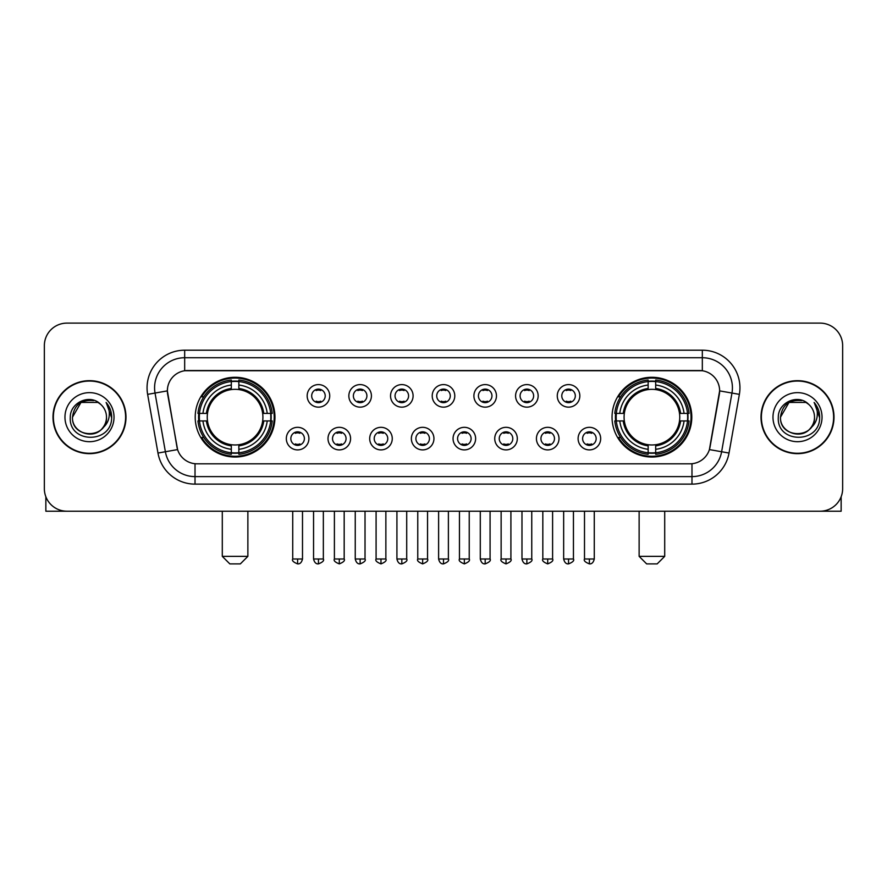 <?xml version="1.0" encoding="UTF-8"?>
<svg xmlns="http://www.w3.org/2000/svg" width="887" height="887" viewBox="0 0 887 887"><rect width="100%" height="100%" fill="white"/><g stroke="black" fill="none" stroke-linecap="round" stroke-linejoin="round"><path stroke-width="1.33" d="M612.041 417.167A39.882 39.882 0 0 0 651.912 457.038A39.882 39.882 0 0 0 691.793 417.167A39.882 39.882 0 0 0 651.912 377.285A39.882 39.882 0 0 0 612.041 417.167M195.207 417.167A39.882 39.882 0 0 0 235.088 457.038A39.882 39.882 0 0 0 274.959 417.167A39.882 39.882 0 0 0 235.088 377.285A39.882 39.882 0 0 0 195.207 417.167M308.898 438.61A11.287 11.287 0 0 1 297.611 449.897A11.287 11.287 0 0 1 286.324 438.61A11.287 11.287 0 0 1 297.611 427.323A11.287 11.287 0 0 1 308.898 438.61M290.836 438.61A6.774 6.774 0 0 0 297.611 445.385A6.774 6.774 0 0 0 304.385 438.61A6.774 6.774 0 0 0 297.611 431.836A6.774 6.774 0 0 0 290.836 438.61M350.576 438.61A11.287 11.287 0 0 1 339.289 449.897A11.287 11.287 0 0 1 328.002 438.61A11.287 11.287 0 0 1 339.289 427.323A11.287 11.287 0 0 1 350.576 438.61M332.525 438.61A6.774 6.774 0 0 0 339.289 445.385A6.774 6.774 0 0 0 346.063 438.61A6.774 6.774 0 0 0 339.289 431.836A6.774 6.774 0 0 0 332.525 438.61M392.265 438.61A11.287 11.287 0 0 1 380.978 449.897A11.287 11.287 0 0 1 369.691 438.61A11.287 11.287 0 0 1 380.978 427.323A11.287 11.287 0 0 1 392.265 438.61M374.203 438.61A6.774 6.774 0 0 0 380.978 445.385A6.774 6.774 0 0 0 387.752 438.61A6.774 6.774 0 0 0 380.978 431.836A6.774 6.774 0 0 0 374.203 438.61M433.943 438.61A11.287 11.287 0 0 1 422.655 449.897A11.287 11.287 0 0 1 411.368 438.61A11.287 11.287 0 0 1 422.655 427.323A11.287 11.287 0 0 1 433.943 438.61M415.892 438.61A6.774 6.774 0 0 0 422.655 445.385A6.774 6.774 0 0 0 429.43 438.61A6.774 6.774 0 0 0 422.655 431.836A6.774 6.774 0 0 0 415.892 438.61M475.632 438.61A11.287 11.287 0 0 1 464.344 449.897A11.287 11.287 0 0 1 453.057 438.61A11.287 11.287 0 0 1 464.344 427.323A11.287 11.287 0 0 1 475.632 438.61M457.57 438.61A6.774 6.774 0 0 0 464.344 445.385A6.774 6.774 0 0 0 471.108 438.61A6.774 6.774 0 0 0 464.344 431.836A6.774 6.774 0 0 0 457.57 438.61M517.309 438.61A11.287 11.287 0 0 1 506.022 449.897A11.287 11.287 0 0 1 494.735 438.61A11.287 11.287 0 0 1 506.022 427.323A11.287 11.287 0 0 1 517.309 438.61M499.248 438.61A6.774 6.774 0 0 0 506.022 445.385A6.774 6.774 0 0 0 512.797 438.61A6.774 6.774 0 0 0 506.022 431.836A6.774 6.774 0 0 0 499.248 438.61M558.998 438.61A11.287 11.287 0 0 1 547.711 449.897A11.287 11.287 0 0 1 536.424 438.61A11.287 11.287 0 0 1 547.711 427.323A11.287 11.287 0 0 1 558.998 438.61M540.937 438.61A6.774 6.774 0 0 0 547.711 445.385A6.774 6.774 0 0 0 554.475 438.61A6.774 6.774 0 0 0 547.711 431.836A6.774 6.774 0 0 0 540.937 438.61M600.676 438.61A11.287 11.287 0 0 1 589.389 449.897A11.287 11.287 0 0 1 578.102 438.61A11.287 11.287 0 0 1 589.389 427.323A11.287 11.287 0 0 1 600.676 438.61M582.615 438.61A6.774 6.774 0 0 0 589.389 445.385A6.774 6.774 0 0 0 596.164 438.61A6.774 6.774 0 0 0 589.389 431.836A6.774 6.774 0 0 0 582.615 438.61M329.731 395.868A11.287 11.287 0 0 1 318.455 407.155A11.287 11.287 0 0 1 307.168 395.868A11.287 11.287 0 0 1 318.455 384.592A11.287 11.287 0 0 1 329.731 395.868M311.681 395.868A6.774 6.774 0 0 0 318.455 402.643A6.774 6.774 0 0 0 325.219 395.868A6.774 6.774 0 0 0 318.455 389.105A6.774 6.774 0 0 0 311.681 395.868M371.42 395.868A11.287 11.287 0 0 1 360.133 407.155A11.287 11.287 0 0 1 348.846 395.868A11.287 11.287 0 0 1 360.133 384.592A11.287 11.287 0 0 1 371.42 395.868M353.359 395.868A6.774 6.774 0 0 0 360.133 402.643A6.774 6.774 0 0 0 366.908 395.868A6.774 6.774 0 0 0 360.133 389.105A6.774 6.774 0 0 0 353.359 395.868M413.098 395.868A11.287 11.287 0 0 1 401.822 407.155A11.287 11.287 0 0 1 390.535 395.868A11.287 11.287 0 0 1 401.822 384.592A11.287 11.287 0 0 1 413.098 395.868M395.048 395.868A6.774 6.774 0 0 0 401.822 402.643A6.774 6.774 0 0 0 408.585 395.868A6.774 6.774 0 0 0 401.822 389.105A6.774 6.774 0 0 0 395.048 395.868M454.787 395.868A11.287 11.287 0 0 1 443.5 407.155A11.287 11.287 0 0 1 432.213 395.868A11.287 11.287 0 0 1 443.5 384.592A11.287 11.287 0 0 1 454.787 395.868M436.726 395.868A6.774 6.774 0 0 0 443.5 402.643A6.774 6.774 0 0 0 450.274 395.868A6.774 6.774 0 0 0 443.5 389.105A6.774 6.774 0 0 0 436.726 395.868M496.465 395.868A11.287 11.287 0 0 1 485.178 407.155A11.287 11.287 0 0 1 473.902 395.868A11.287 11.287 0 0 1 485.178 384.592A11.287 11.287 0 0 1 496.465 395.868M478.415 395.868A6.774 6.774 0 0 0 485.178 402.643A6.774 6.774 0 0 0 491.952 395.868A6.774 6.774 0 0 0 485.178 389.105A6.774 6.774 0 0 0 478.415 395.868M538.154 395.868A11.287 11.287 0 0 1 526.867 407.155A11.287 11.287 0 0 1 515.58 395.868A11.287 11.287 0 0 1 526.867 384.592A11.287 11.287 0 0 1 538.154 395.868M520.092 395.868A6.774 6.774 0 0 0 526.867 402.643A6.774 6.774 0 0 0 533.641 395.868A6.774 6.774 0 0 0 526.867 389.105A6.774 6.774 0 0 0 520.092 395.868M579.832 395.868A11.287 11.287 0 0 1 568.545 407.155A11.287 11.287 0 0 1 557.269 395.868A11.287 11.287 0 0 1 568.545 384.592A11.287 11.287 0 0 1 579.832 395.868M561.781 395.868A6.774 6.774 0 0 0 568.545 402.643A6.774 6.774 0 0 0 575.319 395.868A6.774 6.774 0 0 0 568.545 389.105A6.774 6.774 0 0 0 561.781 395.868M157.975 453.046L147.63 394.36A37.62 37.62 0 0 1 184.673 350.199L702.327 350.199A37.62 37.62 0 0 1 739.37 394.36L729.025 453.046A37.62 37.62 0 0 1 691.982 484.125L195.018 484.125A37.62 37.62 0 0 1 157.975 453.046L177.588 449.587L167.676 394.36A20.312 20.312 0 0 1 187.678 370.522L699.322 370.522A20.312 20.312 0 0 1 719.324 394.36L710.032 447.026A20.312 20.312 0 0 1 690.031 463.812L196.969 463.812A20.312 20.312 0 0 1 176.968 447.026L167.366 390.879L155.037 393.052A30.091 30.091 0 0 1 184.673 357.727L702.327 357.727A30.091 30.091 0 0 1 731.963 393.052L721.619 451.738A30.091 30.091 0 0 1 691.982 476.607L195.018 476.607A30.091 30.091 0 0 1 165.381 451.738L155.037 393.052A30.091 30.091 0 0 1 154.582 387.819M198.788 420.926A36.489 36.489 0 0 1 198.788 413.409M615.622 420.926A36.489 36.489 0 0 1 615.622 413.409M52.998 417.167A36.489 36.489 0 0 0 89.498 453.656A36.489 36.489 0 0 0 125.987 417.167A36.489 36.489 0 0 0 89.498 380.678A36.489 36.489 0 0 0 52.998 417.167M761.013 417.167A36.489 36.489 0 0 0 797.502 453.656A36.489 36.489 0 0 0 834.002 417.167A36.489 36.489 0 0 0 797.502 380.678A36.489 36.489 0 0 0 761.013 417.167M184.673 350.199L184.673 370.744L702.327 370.744L702.327 350.199M167.366 390.834L167.588 387.819M690.031 463.812L196.969 463.812M739.37 394.36L719.634 390.879L709.412 449.587L729.025 453.046M710.032 447.026L709.91 447.669M177.09 447.669L176.968 447.026M842.65 345.686A22.574 22.574 0 0 0 820.076 323.112L66.924 323.112A22.574 22.574 0 0 0 44.35 345.686L44.35 488.648A22.574 22.574 0 0 0 66.924 511.211L820.076 511.211A22.574 22.574 0 0 0 842.65 488.648L842.65 345.686L842.65 488.648M44.35 345.686L44.35 488.648M820.076 323.112L66.924 323.112M66.924 511.211L820.076 511.211M125.61 417.167A36.112 36.112 0 0 0 89.498 381.055A36.112 36.112 0 0 0 53.375 417.167A36.112 36.112 0 0 0 89.498 453.279A36.112 36.112 0 0 0 125.61 417.167M97.991 402.443L100.63 404.317A17.008 17.008 0 0 1 106.495 417.167C107.538 439.098 71.448 439.098 72.49 417.167L80.994 402.443L97.991 402.443L100.63 404.317C90.197 393.385 70.106 402.388 70.295 417.167C68.388 443.411 110.942 444.099 111.629 418.442L111.673 417.167C111.607 411.59 109.755 406.689 106.107 402.476C108.879 407.022 109.855 411.923 109.034 417.167C108.236 421.624 106.074 425.272 102.526 428.088A17.008 17.008 0 0 0 106.495 417.167C107.538 439.098 71.448 439.098 72.49 417.167C74.142 404.949 81.149 399.438 93.512 400.647M102.526 428.088C93.501 440.296 71.603 432.49 72.49 417.167M64.962 417.167A24.526 24.526 0 0 0 89.498 441.693A24.526 24.526 0 0 0 114.024 417.167A24.526 24.526 0 0 0 89.498 392.642A24.526 24.526 0 0 0 64.962 417.167M106.274 402.665L111.662 417.81M45.858 496.753L45.858 511.211L133.139 511.211M833.625 417.167A36.112 36.112 0 0 0 797.502 381.055A36.112 36.112 0 0 0 761.39 417.167A36.112 36.112 0 0 0 797.502 453.279A36.112 36.112 0 0 0 833.625 417.167M808.645 404.317A17.008 17.008 0 0 1 814.51 417.167C815.552 439.098 779.462 439.098 780.505 417.167L789.009 402.443L806.006 402.443L808.645 404.317C798.211 393.385 778.121 402.388 778.309 417.167C776.391 443.411 818.956 444.099 819.643 418.442L819.677 417.167C819.621 411.59 817.759 406.689 814.111 402.476C816.894 407.022 817.869 411.923 817.049 417.167C816.251 421.624 814.078 425.272 810.541 428.088A17.008 17.008 0 0 0 814.51 417.167C815.552 439.098 779.462 439.098 780.505 417.167C782.157 404.949 789.164 399.438 801.526 400.647M810.541 428.088C801.504 440.296 779.618 432.49 780.505 417.167M772.976 417.167A24.526 24.526 0 0 0 797.502 441.693A24.526 24.526 0 0 0 822.038 417.167A24.526 24.526 0 0 0 797.502 392.642A24.526 24.526 0 0 0 772.976 417.167M814.277 402.665L819.677 417.81M240.355 563.888L229.822 563.888L222.293 556.36L247.872 556.36L240.355 563.888M262.663 420.926A27.841 27.841 0 0 0 238.847 389.581L238.847 389.581A27.841 27.841 0 0 0 207.503 420.926A27.841 27.841 0 0 0 262.663 420.926L263.783 420.926L262.663 420.926A27.841 27.841 0 0 1 238.847 444.753L238.847 449.299A32.353 32.353 0 0 0 267.22 420.926L272.209 420.926A37.321 37.321 0 0 1 238.847 454.299L238.847 452.78A35.813 35.813 0 0 0 270.701 420.926M199.542 420.926A35.735 35.735 0 0 1 199.542 413.409M238.847 381.621A35.735 35.735 0 0 0 231.319 381.621M270.624 413.409A35.735 35.735 0 0 1 270.624 420.926M272.209 413.409A37.321 37.321 0 0 0 238.847 380.035L238.847 381.554A35.813 35.813 0 0 1 270.701 413.409L272.209 413.409M197.956 420.926A37.321 37.321 0 0 0 231.319 454.299L231.319 452.78A35.813 35.813 0 0 1 199.464 420.926L197.956 420.926M270.701 413.409L267.22 413.409A32.353 32.353 0 0 0 238.847 385.036L238.847 381.554M238.847 452.78L238.847 449.299M199.464 420.926L202.946 420.926A32.353 32.353 0 0 0 231.319 449.299L231.319 452.78M238.847 385.036L238.847 388.473A28.938 28.938 0 0 1 263.783 413.409L267.22 413.409M267.22 420.926L263.783 420.926A28.938 28.938 0 0 1 238.847 445.862M231.319 449.299L231.319 444.753A27.841 27.841 0 0 1 207.503 420.926L202.946 420.926M262.663 413.409L263.783 413.409M238.847 452.703A35.735 35.735 0 0 1 231.319 452.703M231.319 380.035A37.321 37.321 0 0 0 197.956 413.409L199.464 413.409A35.813 35.813 0 0 1 231.319 381.554L231.319 380.035M231.319 381.554L231.319 385.036A32.353 32.353 0 0 0 202.946 413.409L199.464 413.409M231.319 389.537L231.319 385.036M202.946 413.409L206.394 413.409A28.938 28.938 0 0 1 231.319 388.473M231.319 444.753L231.319 445.862A28.938 28.938 0 0 1 206.394 420.926M203.777 396.855L201.648 396.855A39.128 39.128 0 0 1 274.205 417.167A39.128 39.128 0 0 1 201.648 437.479L203.777 437.479M657.178 563.888L646.645 563.888L639.128 556.36L664.707 556.36L657.178 563.888M679.497 420.926A27.841 27.841 0 0 0 655.681 389.581L655.681 389.581A27.841 27.841 0 0 0 624.337 420.926A27.841 27.841 0 0 0 679.497 420.926L680.606 420.926L679.497 420.926A27.841 27.841 0 0 1 655.681 444.753L655.681 449.299A32.353 32.353 0 0 0 684.054 420.926L689.044 420.926A37.321 37.321 0 0 1 655.681 454.299L655.681 452.78A35.813 35.813 0 0 0 687.536 420.926M616.376 420.926A35.735 35.735 0 0 1 616.376 413.409M655.681 381.621A35.735 35.735 0 0 0 648.153 381.621M687.458 413.409A35.735 35.735 0 0 1 687.458 420.926M689.044 413.409A37.321 37.321 0 0 0 655.681 380.035L655.681 381.554A35.813 35.813 0 0 1 687.536 413.409L689.044 413.409M614.791 420.926A37.321 37.321 0 0 0 648.153 454.299L648.153 452.78A35.813 35.813 0 0 1 616.299 420.926L614.791 420.926M687.536 413.409L684.054 413.409A32.353 32.353 0 0 0 655.681 385.036L655.681 381.554M655.681 452.78L655.681 449.299M616.299 420.926L619.78 420.926A32.353 32.353 0 0 0 648.153 449.299L648.153 452.78M655.681 385.036L655.681 388.473A28.938 28.938 0 0 1 680.606 413.409L684.054 413.409M684.054 420.926L680.606 420.926A28.938 28.938 0 0 1 655.681 445.862M648.153 449.299L648.153 444.753A27.841 27.841 0 0 1 624.337 420.926L619.78 420.926M679.497 413.409L680.606 413.409M655.681 452.703A35.735 35.735 0 0 1 648.153 452.703M648.153 380.035A37.321 37.321 0 0 0 614.791 413.409L616.299 413.409A35.813 35.813 0 0 1 648.153 381.554L648.153 380.035M648.153 381.554L648.153 385.036A32.353 32.353 0 0 0 619.78 413.409L616.299 413.409M648.153 389.537L648.153 385.036M619.78 413.409L623.217 413.409A28.938 28.938 0 0 1 648.153 388.473M648.153 444.753L648.153 445.862A28.938 28.938 0 0 1 623.217 420.926M620.612 396.855L618.483 396.855A39.128 39.128 0 0 1 691.04 417.167A39.128 39.128 0 0 1 618.483 437.479L620.612 437.479M316.193 402.254L316.193 401.19A5.777 5.777 0 0 0 320.706 401.19L320.706 402.254M320.706 389.493L320.706 390.557A5.777 5.777 0 0 0 316.193 390.557L316.193 389.493M357.871 402.254L357.871 401.19A5.777 5.777 0 0 0 362.395 401.19L362.395 402.254M362.395 389.493L362.395 390.557A5.777 5.777 0 0 0 357.871 390.557L357.871 389.493M399.56 402.254L399.56 401.19A5.777 5.777 0 0 0 404.073 401.19L404.073 402.254M404.073 389.493L404.073 390.557A5.777 5.777 0 0 0 399.56 390.557L399.56 389.493M441.238 402.254L441.238 401.19A5.777 5.777 0 0 0 445.762 401.19L445.762 402.254M445.762 389.493L445.762 390.557A5.777 5.777 0 0 0 441.238 390.557L441.238 389.493M482.927 402.254L482.927 401.19A5.777 5.777 0 0 0 487.44 401.19L487.44 402.254M487.44 389.493L487.44 390.557A5.777 5.777 0 0 0 482.927 390.557L482.927 389.493M524.605 402.254L524.605 401.19A5.777 5.777 0 0 0 529.129 401.19L529.129 402.254M529.129 389.493L529.129 390.557A5.777 5.777 0 0 0 524.605 390.557L524.605 389.493M566.294 402.254L566.294 401.19A5.777 5.777 0 0 0 570.807 401.19L570.807 402.254M570.807 389.493L570.807 390.557A5.777 5.777 0 0 0 566.294 390.557L566.294 389.493M295.349 444.997L295.349 443.921A5.777 5.777 0 0 0 299.861 443.921L299.861 444.997M299.861 432.224L299.861 433.299A5.777 5.777 0 0 0 295.349 433.299L295.349 432.224M337.038 444.997L337.038 443.921A5.777 5.777 0 0 0 341.55 443.921L341.55 444.997M341.55 432.224L341.55 433.299A5.777 5.777 0 0 0 337.038 433.299L337.038 432.224M378.716 444.997L378.716 443.921A5.777 5.777 0 0 0 383.228 443.921L383.228 444.997M383.228 432.224L383.228 433.299A5.777 5.777 0 0 0 378.716 433.299L378.716 432.224M420.405 444.997L420.405 443.921A5.777 5.777 0 0 0 424.917 443.921L424.917 444.997M424.917 432.224L424.917 433.299A5.777 5.777 0 0 0 420.405 433.299L420.405 432.224M462.083 444.997L462.083 443.921A5.777 5.777 0 0 0 466.595 443.921L466.595 444.997M466.595 432.224L466.595 433.299A5.777 5.777 0 0 0 462.083 433.299L462.083 432.224M503.772 444.997L503.772 443.921A5.777 5.777 0 0 0 508.284 443.921L508.284 444.997M508.284 432.224L508.284 433.299A5.777 5.777 0 0 0 503.772 433.299L503.772 432.224M545.45 444.997L545.45 443.921A5.777 5.777 0 0 0 549.962 443.921L549.962 444.997M549.962 432.224L549.962 433.299A5.777 5.777 0 0 0 545.45 433.299L545.45 432.224M587.139 444.997L587.139 443.921A5.777 5.777 0 0 0 591.651 443.921L591.651 444.997M591.651 432.224L591.651 433.299A5.777 5.777 0 0 0 587.139 433.299L587.139 432.224M841.142 496.753L841.142 511.211L753.861 511.211M691.982 463.724L691.982 484.125M195.018 484.125L195.018 463.724M147.63 394.36L155.037 393.052M231.319 453.046A36.079 36.079 0 0 0 238.847 453.046M270.967 420.926A36.079 36.079 0 0 0 270.967 413.409M238.847 381.288A36.079 36.079 0 0 0 231.319 381.288M648.153 453.046A36.079 36.079 0 0 0 655.681 453.046M687.791 420.926A36.079 36.079 0 0 0 687.791 413.409M655.681 381.288A36.079 36.079 0 0 0 648.153 381.288M318.455 558.998L313.554 558.998C314.408 562.48 316.049 564.11 318.455 563.888L318.455 558.998L323.345 558.998L323.345 511.211M360.133 558.998L355.243 558.998C356.097 562.48 357.727 564.11 360.133 563.888L360.133 558.998L365.023 558.998L365.023 511.211M401.822 558.998L396.921 558.998C397.775 562.48 399.405 564.11 401.822 563.888L401.822 558.998L406.712 558.998L406.712 511.211M443.5 558.998L438.61 558.998C439.464 562.48 441.094 564.11 443.5 563.888L443.5 558.998L448.39 558.998L448.39 511.211M485.178 558.998L480.288 558.998C481.142 562.48 482.772 564.11 485.178 563.888L485.178 558.998L490.079 558.998L490.079 511.211M526.867 558.998L521.977 558.998C522.831 562.48 524.461 564.11 526.867 563.888L526.867 558.998L531.756 558.998L531.756 511.211M568.545 558.998L563.655 558.998C564.509 562.48 566.139 564.11 568.545 563.888L568.545 558.998L573.446 558.998L573.446 511.211M297.611 558.998L292.721 558.998C291.723 560.562 293.353 562.192 297.611 563.888L297.611 558.998L302.5 558.998L302.5 511.211M339.289 558.998L334.399 558.998C333.412 560.562 335.042 562.192 339.289 563.888L339.289 558.998L344.178 558.998L344.178 511.211M380.978 558.998L376.088 558.998C375.09 560.562 376.72 562.192 380.978 563.888L380.978 558.998L385.867 558.998L385.867 511.211M422.655 558.998L417.766 558.998C416.779 560.562 418.409 562.192 422.655 563.888L422.655 558.998L427.545 558.998L427.545 511.211M464.344 558.998L459.455 558.998C458.457 560.562 460.087 562.192 464.344 563.888L464.344 558.998L469.234 558.998L469.234 511.211M506.022 558.998L501.133 558.998C500.146 560.562 501.776 562.192 506.022 563.888L506.022 558.998L510.912 558.998L510.912 511.211M547.711 558.998L542.822 558.998C541.824 560.562 543.454 562.192 547.711 563.888L547.711 558.998L552.601 558.998L552.601 511.211M589.389 558.998L584.5 558.998C583.513 560.562 585.143 562.192 589.389 563.888L589.389 558.998L594.279 558.998L594.279 511.211M247.872 511.211L247.872 556.36M222.293 511.211L222.293 556.36M664.707 511.211L664.707 556.36M639.128 511.211L639.128 556.36M313.554 558.998L313.554 511.211M323.345 558.998C324.332 560.562 322.702 562.192 318.455 563.888M355.243 558.998L355.243 511.211M365.023 558.998C366.021 560.562 364.391 562.192 360.133 563.888M396.921 558.998L396.921 511.211M406.712 558.998C407.698 560.562 406.069 562.192 401.822 563.888M438.61 558.998L438.61 511.211M448.39 558.998C449.387 560.562 447.758 562.192 443.5 563.888M480.288 558.998L480.288 511.211M490.079 558.998C491.065 560.562 489.436 562.192 485.178 563.888M521.977 558.998L521.977 511.211M531.756 558.998C532.754 560.562 531.125 562.192 526.867 563.888M563.655 558.998L563.655 511.211M573.446 558.998C574.432 560.562 572.802 562.192 568.545 563.888M292.721 558.998L292.721 511.211M302.5 558.998C301.647 562.48 300.017 564.11 297.611 563.888M334.399 558.998L334.399 511.211M344.178 558.998C345.176 560.562 343.546 562.192 339.289 563.888M376.088 558.998L376.088 511.211M385.867 558.998C386.854 560.562 385.224 562.192 380.978 563.888M417.766 558.998L417.766 511.211M427.545 558.998C428.543 560.562 426.913 562.192 422.655 563.888M459.455 558.998L459.455 511.211M469.234 558.998C470.221 560.562 468.591 562.192 464.344 563.888M501.133 558.998L501.133 511.211M510.912 558.998C511.91 560.562 510.28 562.192 506.022 563.888M542.822 558.998L542.822 511.211M552.601 558.998C553.588 560.562 551.958 562.192 547.711 563.888M584.5 558.998L584.5 511.211M594.279 558.998C593.425 562.48 591.795 564.11 589.389 563.888"/></g></svg>
